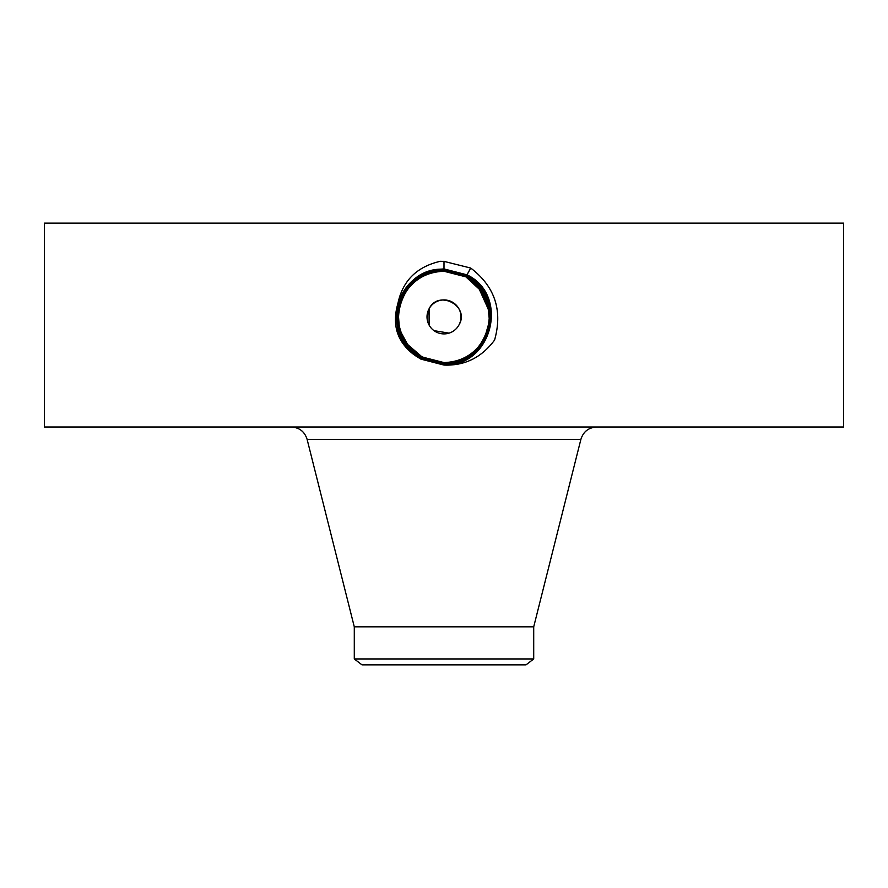 <?xml version="1.0" encoding="UTF-8"?>
<svg xmlns="http://www.w3.org/2000/svg" width="888" height="888" viewBox="0 0 888 888"><rect width="100%" height="100%" fill="white"/><g stroke="black" fill="none" stroke-linecap="round" stroke-linejoin="round"><path stroke-width="1.33" d="M44.4 427.006L843.6 427.006L843.6 223.132L44.4 223.132L44.4 427.006M443.9 365.046L444 365.057C464.679 365.889 481.529 357.564 494.572 340.093C502.863 310.545 494.916 286.524 470.718 268.054L444 261.372L440.259 261.316C416.883 266.744 402.808 280.63 398.024 302.963L397.103 306.493C392.03 327.672 398.612 344.389 416.849 356.621L420.934 359.141L443.9 365.046M411.299 348.784L422.1 357.009L443.989 362.626C488.911 365.39 507.925 296.77 465.978 276.69L444.011 271.062C398.967 268.265 379.864 337.107 421.944 357.265L443.989 362.926C489.188 365.723 508.347 296.659 466.122 276.434L443.989 270.751C398.645 267.954 379.442 337.262 421.8 357.542L444.011 363.536C490.664 366.211 508.524 295.904 466.411 275.891L444.011 270.152C397.202 267.454 379.276 337.984 421.511 358.064L444 363.836C490.975 366.533 508.935 295.771 466.555 275.624L444.011 269.852C396.881 267.144 378.854 338.128 421.367 358.341L444 364.147C491.264 366.855 509.357 295.649 466.711 275.369L444.011 269.541C396.592 266.822 378.432 338.261 421.223 358.597L444 364.446C491.575 367.177 509.779 295.493 466.844 275.091L444 269.231C396.27 266.5 378.011 338.406 421.079 358.874L444 364.746C491.885 367.499 510.2 295.36 466.999 274.825L444 268.942C419.58 270.551 403.94 283.072 397.103 306.493M420.934 359.141L421.667 357.809L443.989 363.536C489.788 366.367 509.19 296.381 466.411 275.902L443.989 270.141C397.18 267.466 379.265 337.995 421.511 358.075L443.989 363.836C490.953 366.533 508.935 295.782 466.555 275.635L444 269.841C396.892 267.133 378.854 338.117 421.367 358.33L443.989 364.136C491.275 366.855 509.357 295.637 466.7 275.358L444 269.541C396.57 266.822 378.432 338.273 421.223 358.608L444 364.446C491.564 367.177 509.779 295.504 466.855 275.102L444 269.242C396.281 266.5 378.022 338.395 421.079 358.863L444 364.746C491.863 367.499 510.189 295.371 466.999 274.836L444 268.931C421.178 270.23 405.849 281.574 398.024 302.963M427.017 317.449L429.093 308.769C438.639 289.077 470.351 306.271 458.907 325.064A16.994 16.994 0 0 1 435.853 331.823A16.994 16.994 0 0 1 429.093 308.769L429.093 325.064M434.01 330.658L449.051 333.133M354.29 658.952L533.71 658.952L525.996 664.868L362.004 664.868L354.29 658.952L354.29 626.839L533.71 626.839L580.896 439.338C583.349 431.624 588.622 427.517 596.714 427.006M429.093 308.769A16.994 16.994 0 0 1 452.147 302.009A16.994 16.994 0 0 1 458.907 325.064M467.676 355.955A45.654 45.654 0 0 1 466.966 356.388M407.625 344.511L422.122 356.987L444.011 362.582A45.654 45.654 0 0 1 435.542 361.782M438.705 362.271L422.122 356.987A45.654 45.654 0 0 1 404.062 339.05L402.686 336.352M400.999 332.256A45.654 45.654 0 0 1 403.929 295.027L403.918 295.038C412.909 279.831 426.273 271.906 444.011 271.262A45.654 45.654 0 0 1 452.436 272.039M489.477 312.876L482.217 291.93L465.878 276.845A45.654 45.654 0 0 1 483.938 294.783M487.001 301.576A45.654 45.654 0 0 1 484.071 338.805C496.192 318.248 487.889 288.101 465.878 276.845L453.357 272.228M431.313 360.783L420.135 355.844L411.71 349.195M435.364 361.749L443.589 362.57M485.103 336.807L488.444 327.383M489.31 322.522L489.654 317.205M488.822 325.619L489.621 318.67M485.914 298.812L485.314 297.48M475.413 283.783L465.9 276.856L452.725 272.094M475.58 283.938L465.9 276.856L443.989 271.262C426.262 271.906 412.909 279.831 403.929 295.027C412.887 279.842 426.251 271.917 444.011 271.262C426.24 271.928 412.887 279.842 403.929 295.027C396.492 309.612 396.503 324.231 403.973 338.894A45.654 45.654 0 0 0 407.559 344.422L422.089 356.998L412.698 350.161M489.332 311.488L478.066 286.513M422.144 357.009L444.011 362.582C461.727 361.927 475.091 354.012 484.071 338.805C475.091 354.001 461.738 361.927 444.011 362.582C461.727 361.927 475.091 354.012 484.071 338.805C475.091 354.001 461.738 361.927 444.011 362.582L444.011 362.626C488.877 365.401 507.925 296.792 465.978 276.701L443.989 271.051C398.945 268.276 379.864 337.129 421.955 357.276L444.011 362.926C489.21 365.712 508.347 296.636 466.122 276.423L444.011 270.762C398.668 267.943 379.442 337.24 421.8 357.531L443.989 363.225C489.51 366.034 508.769 296.503 466.267 276.157L444.011 270.452C398.368 267.632 379.021 337.385 421.656 357.797C379.021 337.396 398.346 267.632 443.989 270.452L443.989 270.152M407.625 344.522L419.38 355.367M484.748 337.518L489.477 321.056L487.667 303.585L479.431 288.112L465.878 276.845L453.479 272.25M470.118 269.108L469.608 270.041M489.643 315.773L489.61 314.741M489.299 311.222L481.762 291.253L465.9 276.856M407.559 344.422L401.087 332.501M399.167 325.574L398.401 314.618M403.973 338.894L403.996 338.939C408.48 346.842 414.518 352.869 422.1 357.009L421.811 357.542L444.011 363.236C489.488 366.045 508.769 296.514 466.267 276.168L465.878 276.845L443.989 270.762M422.1 357.02L444.011 362.626L444 365.057M470.707 268.043L466.267 276.157L443.989 270.751M443.989 270.141L444 261.194M354.29 626.839L307.104 439.338L580.896 439.338M470.041 269.264L470.562 268.309M469.896 269.519L470.407 268.576M469.752 269.774L470.263 268.842M307.104 439.338C304.651 431.624 299.378 427.517 291.286 427.006M533.71 658.952L533.71 626.839"/></g></svg>
